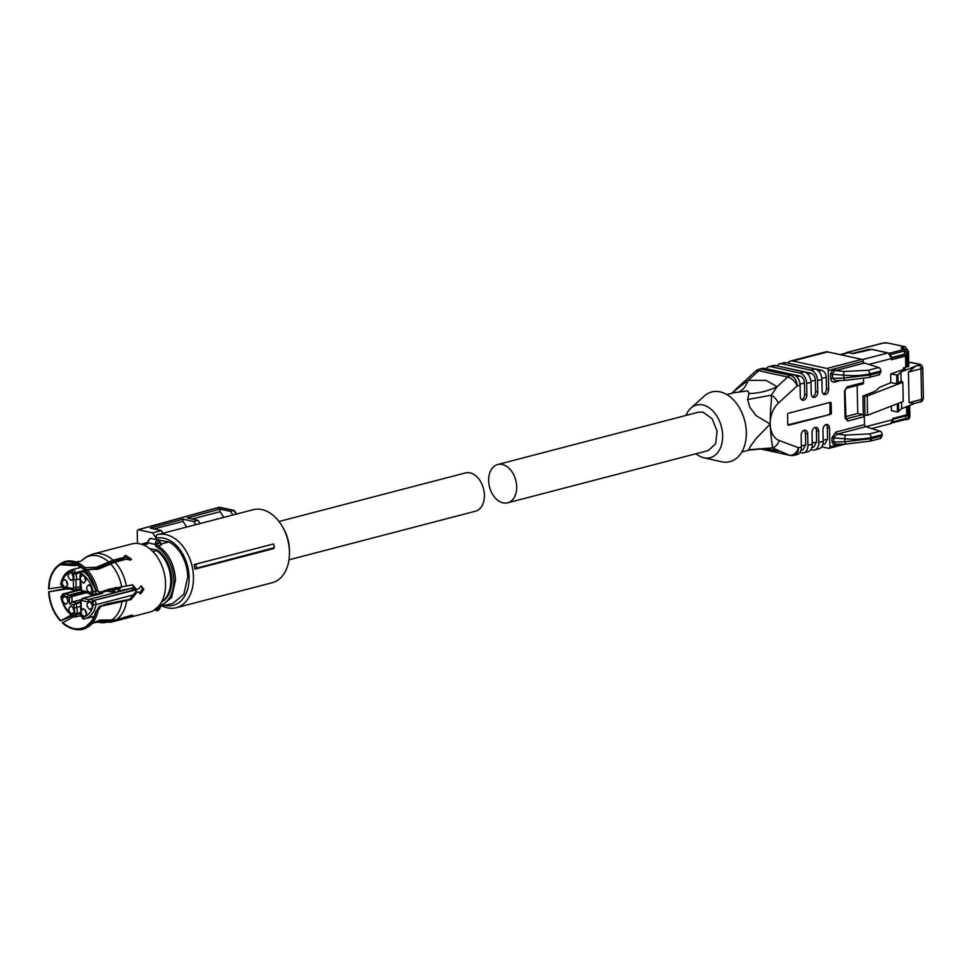 <?xml version="1.0" encoding="UTF-8"?>
<svg xmlns="http://www.w3.org/2000/svg" width="972" height="972" viewBox="0 0 972 972"><rect width="100%" height="100%" fill="white"/><g stroke="black" fill="none" stroke-linecap="round" stroke-linejoin="round"><path stroke-width="1.46" d="M845.604 416.623L857.741 413.452L857.158 385.459L857.741 413.452L863.002 414.607A1.859 1.276 75.4 0 1 863.306 414.728M862.358 359.628L887.946 352.958L871.738 349.41L853.1 353.638L848.714 352.678A4.945 3.39 75.4 0 0 847.572 352.69A4.945 3.39 75.4 0 0 847.341 352.763L846.673 352.617A1.859 1.276 -104.6 0 0 845.579 353.213M868.871 364.439L891.555 358.534L891.579 359.737L891.555 358.109L891.579 359.737L905.539 356.092L905.77 367.209M891.895 358.024L905.515 354.476L905.539 356.092L905.515 354.476L904.337 354.221L891.834 357.477M906.791 415.591L906.767 414.801L906.791 415.591L906.767 414.801L892.806 418.446L892.831 419.649L837.026 434.18L833.757 437.631L833.855 441.896L835.713 444.143L834.304 445.662L832.056 442.053L844.875 441.713L845.725 444.07L870.317 441.118L880.79 438.384M892.831 419.224L892.806 418.446L892.831 419.224M903.535 369.238L903.51 367.793L905.224 368.801L890.619 374.038L897.873 375.071L900.923 372.069L915.685 366.092L908.443 372.045L909.075 402.663L921.602 399.407A3.098 2.114 75.4 0 1 920.192 401.91C921.578 402.08 922.659 400.877 923.4 398.313A6.184 1.482 178.8 0 1 921.602 399.407L920.958 368.789L908.443 372.045M907.727 351.973L906.718 353.225L906.998 366.881L903.51 367.793M906.718 353.225L903.583 349.555A1.239 0.851 75.4 0 1 904.482 350.953L904.555 354.27M905.843 415.907L905.904 418.482L905.041 419.491L905.904 418.482L892.648 421.933M905.199 419.527L905.928 419.685A3.098 2.114 -104.6 0 0 906.645 419.673A3.098 2.114 -104.6 0 0 908.055 417.158L907.824 406.199M890.303 354.646L888.736 353.103M852.25 353.456L867.947 349.592A3.098 0.741 178.8 0 1 869.175 349.385M915.211 403.21L901.688 408.677L897.484 411.982L891.385 410.658L891.288 406.089M907.921 366.651L907.629 352.994A3.098 2.114 -104.6 0 0 905.382 349.507L906.171 349.507A3.098 3.098 0 0 1 908.528 352.447L908.82 366.104A3.098 0.741 178.8 0 1 907.921 366.651L906.998 366.881M906.645 419.673L907.556 419.43A3.098 2.114 -104.6 0 0 908.966 416.927A3.098 0.741 -1.2 0 0 909.865 416.381L909.646 405.47M920.192 401.91L914.044 403.514L909.075 402.663M900.923 372.069L901.105 380.769L898.055 383.77L897.873 375.071M901.688 408.677L901.554 402.116M898.638 411.678L898.468 403.307M897.484 411.982L897.302 403.757M867.146 396.066L867.546 415.275L903.231 401.46L902.83 382.251L867.146 396.066L862.917 396.017L872.467 392.324A35.867 8.602 -1.2 0 0 877.765 389.019A30.922 7.412 178.8 0 1 881.969 386.309L890.802 382.737L890.619 374.038M898.055 383.77L890.802 382.737M896.889 384.074L896.706 375.362M902.83 382.251L901.105 380.769M867.546 415.275L863.318 415.226L862.917 396.017M288.988 559.823L475.381 511.236A19.792 13.547 -104.6 0 0 484.153 491.905A19.792 13.547 -104.6 0 0 469.986 472.878A19.792 13.547 -104.6 0 0 465.406 472.939L279.013 521.514M507.663 502.828L708.345 450.522L715.611 443.827L717.129 431.276L712.172 418.774L703.072 412.189L698.358 412.213L497.676 464.519A19.792 13.547 -104.6 0 0 488.904 483.764A19.792 13.547 -104.6 0 0 502.949 502.852A19.792 13.547 -104.6 0 0 507.663 502.828A19.792 13.547 -104.6 0 0 516.436 483.582A19.792 13.547 -104.6 0 0 502.39 464.495A19.792 13.547 -104.6 0 0 497.676 464.519M273.497 548.645L274.311 547.673A39.135 26.791 -104.6 0 0 273.521 543.968L194.035 564.574A37.726 25.831 75.4 0 1 194.971 569.106L273.497 548.645M194.035 564.574L195.797 564.185A38.661 26.463 75.4 0 1 196.648 568.17L274.311 547.673M196.648 568.17L194.971 569.106M220.037 507.445A1.543 1.069 102.4 0 0 219.344 507.299L138.291 529.752L152.677 532.911L156.115 538.209L156.528 534.916A37.726 25.831 75.4 0 1 157.233 534.722A37.726 25.831 75.4 0 1 165.981 534.612A37.726 25.831 75.4 0 1 192.966 570.892A37.726 25.831 75.4 0 1 176.26 607.731A37.726 25.831 75.4 0 1 167.512 607.84A37.726 25.831 75.4 0 1 162.531 606.115M157.233 534.722L253.206 509.705A37.726 25.831 75.4 0 1 261.954 509.595A37.726 25.831 75.4 0 1 282.925 527.541A37.726 25.831 75.4 0 1 289.462 552.643A37.726 25.831 75.4 0 1 272.233 582.714L176.26 607.731M195.797 564.185L273.521 543.968M156.115 538.209A34.64 23.705 75.4 0 1 163.855 538.184A34.64 23.705 75.4 0 1 189.103 577.174A34.64 23.705 75.4 0 1 165.264 605.41A34.64 23.705 75.4 0 1 165.252 605.41M289.462 552.643L289.437 550.456A31.541 21.591 -104.6 0 0 283.97 529.473L282.925 527.541M236.147 514.152L233.742 510.446L234.41 511.564L233.742 510.446L230.498 511.345L220.037 509.061L220.097 511.709L223.767 517.383M232.867 515.002L230.498 511.345M220.097 511.709L192.055 519.012M220.037 509.061L187.329 517.979L198.081 520.336L200.147 523.531M186.685 527.043L183.015 521.369L182.967 519.17L193.756 521.527L198.081 520.336M193.756 521.527L195.785 524.673M154.05 528.914L183.015 521.369M163.065 533.203L161.328 530.518L150.259 528.088L182.967 519.17M152.677 532.911L161.328 530.518M137.477 543.47L137.222 531.016L137.915 529.764L218.967 507.311L218.275 508.563M685.989 415.445A27.216 18.626 75.4 0 1 690.861 408.131L704.263 396.054A36.025 24.665 75.4 0 1 731.187 397.706A36.025 24.665 75.4 0 1 746.326 432.406A36.025 24.665 75.4 0 1 721.382 461.749L703.789 457.751A27.216 18.626 75.4 0 1 695.976 453.742M690.861 408.131A27.216 18.626 75.4 0 1 711.2 409.382A27.216 18.626 75.4 0 1 722.633 435.59A27.216 18.626 75.4 0 1 703.789 457.751M770.079 424.132L770.188 424.229C771.379 444.945 772.716 444.143 772.4 447.885L748.659 449.757L750.153 449.659L748.659 449.757L750.639 446.014L756.459 438.165L770.201 424.035L755.997 415.591L749.825 407.207L747.602 399.528L748.975 393.49L747.76 390.829L733.641 392.797M770.079 424.011L770.176 423.853C770.492 402.858 771.817 401.327 771.306 395.191L747.602 399.528M770.188 423.853A21.032 14.471 -77.6 0 1 778.365 403.125A9.283 4.811 -132.4 0 0 771.306 395.191L777.102 386.71C767.941 391.121 758.573 393.368 748.975 393.49M739.595 391.437C743.07 389.979 745.937 386.297 748.173 380.368L766.07 380.392L777.102 386.71L787.66 377.039A9.283 4.811 47.6 0 1 797.174 385.92L778.365 403.125M736.618 388.496L733.933 391.303L748.173 380.368L758.743 370.709A9.283 4.811 -132.4 0 0 755.426 371.304L736.618 388.496A9.283 4.811 -132.4 0 1 737.857 387.864L732.317 393.138M766.738 448.736L778.451 451.117L764.381 448.566M779.155 440.486A9.283 6.695 -69.4 0 1 772.4 447.885L789.3 455.188A9.283 6.695 -69.4 0 0 798.474 447.752L779.155 440.486A21.032 14.471 -77.6 0 1 770.201 424.217A9.283 2.223 178.8 0 1 770.188 424.229M759.557 448.542L759.715 448.663A9.283 9.283 0 0 0 760.991 449.04L789.908 455.37A9.283 9.283 0 0 0 794.233 455.285L797.149 454.532A9.283 6.354 75.4 0 0 801.378 446.998L801.147 435.59A4.641 3.195 -77.6 0 1 805.411 430.207A4.641 3.195 -77.6 0 1 807.683 433.877L807.926 445.285L812.288 444.155A9.283 6.354 75.4 0 1 808.06 451.688L803.698 452.831A9.283 6.354 -104.6 0 0 807.926 445.285M862.358 383.989A1.859 1.276 -104.6 0 0 863.634 382.482L863.561 378.643M835.422 380.587A1.859 1.276 -104.6 0 0 834.717 382.045C832.372 382.446 831.048 381.231 830.732 378.412L832.518 378.266L835.203 380.599L844.559 380.38L843.489 375.156L830.635 374.147L832.7 369.421L834.183 371.085L832.433 373.989L832.518 378.266L843.55 378.084L870.39 374.973A3.098 2.114 75.4 0 1 868.98 377.476L868.98 377.476A3.098 2.114 75.4 0 1 868.409 377.513M823.381 394.037A4.641 3.195 102.4 0 0 826.492 388.691L828.679 389.177L828.29 370.563A1.859 1.276 75.4 0 0 826.941 368.473L792.763 360.989A9.283 6.354 -104.6 0 0 790.613 361.025A9.283 6.354 -104.6 0 0 787.83 363.054M828.679 389.177A4.641 3.195 -77.6 0 1 824.414 394.559A4.641 3.195 -77.6 0 1 822.142 390.878L821.899 379.481L817.537 380.611L817.78 392.02A4.641 3.195 -77.6 0 1 813.515 397.402A4.641 3.195 -77.6 0 1 811.231 393.721L810.988 382.324L806.626 383.454L806.869 394.863A4.641 3.195 -77.6 0 1 802.605 400.245A4.641 3.195 -77.6 0 1 800.321 396.564L800.09 385.167L797.174 385.92A9.283 6.354 75.4 0 0 790.418 375.471L761.489 369.141A9.283 6.391 -77.6 0 0 758.743 370.709L787.66 377.039A9.283 6.391 -77.6 0 1 790.418 375.471L793.322 374.718A9.283 6.354 75.4 0 1 800.09 385.167M810.83 449.659L812.446 450.012A9.283 6.354 -104.6 0 0 814.597 449.987A9.283 6.354 -104.6 0 0 818.837 442.442L818.594 431.033A4.641 3.195 -77.6 0 0 816.31 427.364A4.641 3.195 -77.6 0 0 812.045 432.747L812.288 444.155M821.741 446.816L828.618 448.323A1.859 1.276 -104.6 0 0 829.894 446.804L829.505 428.19A4.641 3.195 -77.6 0 0 827.221 424.521A4.641 3.195 -77.6 0 0 822.956 429.903L823.199 441.312A9.283 6.354 75.4 0 1 818.959 448.845L814.597 449.987M832.056 442.053L831.971 437.777L835.762 432.115L837.026 434.18L845.701 435.092L869.6 433.913L880.073 431.179L865.785 426.684A1.859 1.276 -104.6 0 1 864.521 424.618L864.351 416.696L847.778 421.022L845.081 418.094L844.51 391.084L847.062 386.807L863.634 382.482M830.525 414.351L788.644 425.262A1.239 0.851 -77.6 0 1 787.745 424.29L787.551 414.692A1.239 0.851 -77.6 0 1 788.389 413.258L830.27 402.347A1.239 0.851 -77.6 0 1 831.169 403.319L831.376 412.918A1.239 0.851 -77.6 0 1 830.525 414.351L787.867 424.837M828.29 370.563L863.185 361.232A1.859 1.276 75.4 0 0 861.848 359.385L827.67 351.9A9.283 6.354 75.4 0 0 825.507 351.925L790.613 361.025M791.852 363.929L821.741 370.332C824.414 371.268 825.921 373.588 826.249 377.294L826.492 388.691M817.537 380.611A9.283 6.354 75.4 0 0 810.782 370.174L781.853 363.832A9.283 6.354 -104.6 0 0 779.702 363.856L784.064 362.726A9.283 6.354 75.4 0 1 786.214 362.702L815.144 369.032A9.283 6.354 75.4 0 1 821.899 379.481M780.941 366.772L810.842 373.175C813.503 374.111 815.01 376.431 815.35 380.137L815.581 391.534L817.78 392.02M779.702 363.856A9.283 6.354 -104.6 0 0 776.932 365.897M812.483 396.88A4.641 3.195 102.4 0 0 815.581 391.534M806.626 383.454A9.283 6.354 75.4 0 0 799.871 373.017L770.954 366.675A9.283 6.354 -104.6 0 0 768.803 366.699L773.165 365.569A9.283 6.354 75.4 0 1 775.316 365.545L804.233 371.875A9.283 6.354 75.4 0 1 810.988 382.324M770.031 369.615L799.932 376.018C802.605 376.954 804.099 379.274 804.439 382.98L804.682 394.377L806.869 394.863M768.803 366.699A9.283 6.354 -104.6 0 0 766.021 368.74M801.572 399.723A4.641 3.195 102.4 0 0 804.682 394.377M764.405 368.388L761.489 369.141A9.283 6.354 75.4 0 0 759.339 369.166L762.255 368.412A9.283 6.354 75.4 0 1 764.405 368.388L793.322 374.718M807.683 433.877L805.496 433.403L804.245 430.256M803.698 452.831A9.283 6.354 -104.6 0 1 801.548 452.855L799.932 452.502M805.496 433.403L805.739 444.812L802.908 449.829L800.952 450.34M815.156 427.413A4.641 3.195 -77.6 0 1 816.407 430.56L816.638 441.968L813.819 446.986L811.851 447.497M822.762 444.654L824.73 444.143L827.549 439.125L827.306 427.716A4.641 3.195 102.4 0 0 826.066 424.57M836.722 444.228A1.859 1.276 75.4 0 0 836.017 445.443L829.894 446.804M831.971 437.777L844.814 438.785L844.875 441.713L871.726 438.603L869.746 441.154M863.926 415.311A1.859 1.276 75.4 0 1 864.351 416.696M829.736 402.481A1.239 0.851 -77.6 0 1 829.857 403.028L830.064 412.638A1.239 0.851 -77.6 0 1 829.213 414.06M834.183 371.085L835.653 370.551L834.413 368.728M864.424 363.054L835.653 370.551L844.364 371.462L868.263 370.283L878.737 367.55L864.424 363.054A1.859 1.276 75.4 0 1 863.185 361.232M837.196 444.155L835.713 444.143L837.196 444.155M880.863 372.24L880.839 370.988L870.365 373.722L870.39 374.973L880.863 372.24L878.895 374.791M868.263 370.283L870.365 373.722C862.699 375.581 853.744 376.055 843.489 375.156A3.098 0.741 96 0 1 844.364 371.462M880.073 431.179A3.098 2.114 75.4 0 1 882.175 434.618L882.199 435.869L871.726 438.603L871.702 437.351C864.035 439.21 855.068 439.684 844.814 438.785A3.098 0.741 96 0 1 845.701 435.092M878.737 367.55A3.098 2.114 75.4 0 1 880.839 370.988M882.199 435.869L880.231 438.421M161.085 543.98L168.97 541.926L157.889 539.958M168.97 541.926A32.696 22.38 75.4 0 1 187.73 576.87L183.83 594.317L172.809 603.442L157.877 607.075M159.044 605.75A31.468 21.542 75.4 0 0 173.769 580.09A31.468 21.542 75.4 0 0 156.844 547.102A1.239 0.741 -59.2 0 1 157.926 545.766L161.413 544.855L161.024 544.004L161.413 544.855A1.859 1.276 75.4 0 1 160.453 543.263L160.368 542.923C159.189 540.833 158.059 541.125 156.978 543.81L155.228 544.429L155.253 543.555L156.978 543.81L160.368 542.923L160.331 542.23L160.368 542.923M157.537 539.885L158.861 539.715M148.072 541.987L148.072 541.064C149.469 538.731 150.648 537.905 151.596 538.585A3.706 2.552 102.4 0 0 150.721 538.61A3.706 2.552 102.4 0 0 148.461 541.088L148.011 542.85L155.228 544.429A3.098 2.114 75.4 0 0 156.844 547.102M156.626 607.974L155.119 609.152M159.724 607.962L159.821 607.779A2.479 1.701 102.4 0 1 158.315 609.432A2.479 1.701 102.4 0 1 156.747 608.581L159.821 607.779L160.489 606.65M149.36 548.451L157.513 550.237A28.759 19.683 75.4 0 1 171.85 579.664A28.759 19.683 75.4 0 1 161.546 601.947M141.487 544.259L144.099 543.336A32.696 22.38 75.4 0 1 147.137 542.862A1.859 1.276 75.4 0 0 147.307 542.838L148.011 542.85A3.098 2.114 75.4 0 1 146.456 544.308A1.239 0.899 -93.2 0 1 147.137 542.862L147.392 542.789M157.513 550.237L153.005 551.719M85.05 567.684L83.531 568.535A34.348 23.51 -104.6 0 0 61.114 563.626L62.159 562.679A35.016 23.972 75.4 0 1 75.804 561.986A35.016 23.972 75.4 0 1 85.05 567.684L96.447 567.271L113.031 560.237A35.247 24.13 75.4 0 0 93.251 553.955L131.682 543.931A35.247 24.13 75.4 0 1 165.544 583.516A35.247 24.13 75.4 0 1 149.457 612.166L111.027 622.177A35.247 24.13 75.4 0 0 114.295 620.95L126.834 617.949C131.998 616.333 133.553 615.434 131.499 615.24L116.166 619.857L99.436 620.136L91.854 623.708M156.857 550.723A29.063 19.902 75.4 0 1 170.756 580.053A29.063 19.902 75.4 0 1 161.607 601.85M113.031 560.237L124.525 557.235L123.906 558.657L112.242 561.695L95.815 568.693L87.176 569.653M85.463 570.442L95.742 589.895A34.348 23.51 -104.6 0 0 85.463 570.442L86.97 569.604L98.366 569.191L114.963 562.156L126.457 559.155L130.345 560.079L131.499 559.192L125.522 555.291L124.525 557.235L124.416 556.069M86.97 569.604A35.016 23.972 75.4 0 1 97.783 590.745L100.177 592.227L109.119 589.154L132.617 584.877L136.688 589.518L138.559 589.032L140.879 586.104L143.844 589.178L141.037 593.613L138.619 592.033L135.436 592.227L138.619 592.033M141.803 586.08L140.879 586.104M140.15 593.637L141.037 593.613M136.76 592.519L131.086 599.615L129.738 599.323L135.436 592.227M100.481 606.929L98.196 610.343L96.192 611.534L99.071 606.625L131.086 599.615M132.787 615.24L131.499 615.24M125.582 617.402L126.834 617.949M57.032 566.457L58.004 565.558A35.016 23.972 75.4 0 1 60.288 563.76L59.256 564.708A34.348 23.51 -104.6 0 0 57.032 566.457A34.348 23.51 -104.6 0 0 48.6 588.85L61.588 587.027M81.089 560.99L87.055 556.616M60.288 563.76L61.272 563.991M77.59 564.841L75.063 565.643L59.256 564.708M61.114 563.626L76.995 564.538M93.251 553.955L88.403 555.777L80.53 561.269M86.921 569.641L83.531 568.535M124.392 556.895L130.977 559.799M100.177 592.227L95.341 589.81M136.688 589.518L135.375 589.226L131.949 584.792M141.134 586.055L142.519 588.886L139.531 593.357M99.071 606.625L107.175 603.794L129.738 599.323M98.196 610.343A35.016 23.972 75.4 0 1 91.878 623.684A35.016 23.972 75.4 0 1 88.173 626.916L86.435 626.138L90.663 622.238M73.641 616.77L62.354 622.821A34.348 23.51 -104.6 0 0 73.313 628.945A34.348 23.51 -104.6 0 0 84.771 627.73L90.87 621.983M84.771 627.73L86.314 627.997A35.016 23.972 75.4 0 1 74.601 629.249L73.313 628.945M114.295 620.95L97.577 621.217L92.717 623.076M87.504 626.794L86.314 627.997M64.832 588.692L48.661 591.851A34.348 23.51 -104.6 0 0 60.434 620.901L71.199 615.057M60.434 620.901L72.244 615.859M66.157 588.983L48.661 591.851M48.989 588.935C49.329 577.903 52.816 569.993 59.45 565.206M61.321 564.125L75.221 563.76L83.349 568.948M97.783 590.745L95.742 589.895M95.791 611.449A33.813 23.146 75.4 0 1 90.518 622.42A33.813 23.146 75.4 0 1 86.435 626.138M96.192 611.534A34.348 23.51 75.4 0 1 86.642 626.636M84.576 627.232C77.335 630.512 69.984 628.896 62.536 622.408M60.616 620.488C53.715 612.737 49.864 603.223 49.05 591.936M74.249 616.831A1.859 1.106 -59.1 0 1 73.617 616.758C67.25 612.664 63.01 606.163 60.908 597.245L61.406 597.197A23.498 16.087 -104.6 0 0 73.264 615.507L76.703 614.778L76.679 613.526A6.184 4.228 -104.6 0 0 76.545 607.451L73.933 608.035L73.872 604.839L69.437 603.867L72.025 602.008L80.797 599.724M98.16 594.269L98.123 593.418M134.744 594.56L96.058 604.645A1.859 0.778 -169.1 0 1 93.47 604.22L91.514 602.652A4.325 2.965 -104.6 0 0 89.667 601.425A4.325 2.965 -104.6 0 0 87.857 601.85L81.745 600.514L83.009 598.375A2.782 1.908 75.4 0 0 82.365 598.375L101.999 593.26A2.782 1.908 75.4 0 1 102.643 593.248L100.517 592.786M114.635 590.113L113.821 592.264L106.884 591.134M112.497 592.227L112.436 589.883L119.434 588.862A2.782 1.908 -104.6 0 0 120.686 587.039M113.76 590.174L115.619 587.282M115.401 587.853A2.782 1.908 75.4 0 1 114.222 589.214L94.588 594.329A2.782 1.908 -104.6 0 0 95.778 591.328A25.357 17.362 -104.6 0 0 95.426 589.87M69.437 603.867L69.304 597.792L71.904 596.541L72.025 602.008L76.023 602.883L80.567 601.704M81.927 591.754L68.635 595.216L71.904 596.541L86.326 592.774M118.56 589.093L118.317 591.644L120.856 587.27A25.357 17.362 -104.6 0 0 120.82 587.027M79.546 578.984L75.974 579.907L76.132 587.756A2.782 1.908 75.4 0 1 74.868 590.016A2.782 1.908 75.4 0 1 74.224 590.016L68.04 588.777L66.764 587.222L72.876 588.558L73.52 587.805L73.337 579.421A4.325 2.965 -104.6 0 0 73.24 574.428L80.239 572.69M66.971 597.282A4.325 2.965 -104.6 0 0 65.124 596.055A4.325 2.965 -104.6 0 0 63.314 596.48L64.201 594.244L66.4 593.904L68.635 595.216L66.971 597.282L69.304 597.792L71.454 595.836L84.625 592.41M80.664 606.382L76.545 607.451L76.472 603.588L73.872 604.839L76.023 602.883L76.472 603.588L80.591 602.506M71.442 606.103C75.172 609.505 75.233 612.105 71.612 613.903C67.882 610.501 67.821 607.901 71.442 606.103L70.506 606.115M72.536 613.891L71.612 613.903M65.136 596.346C68.866 599.76 68.915 602.361 65.294 604.159C61.564 600.745 61.515 598.145 65.136 596.346L64.201 596.358M66.23 604.147L65.294 604.159M63.933 594.354L64.966 593.928L63.933 594.354M136.627 591.924A2.782 1.908 -104.6 0 0 134.877 590.162L133.966 589.968A6.184 4.228 -104.6 0 0 131.73 588.655A6.184 4.228 -104.6 0 0 130.297 588.668L89.509 599.299M81.393 614.559L82.268 617.487A23.498 16.087 -104.6 0 0 93.47 604.22M81.101 600.635L81.284 609.651A4.325 2.965 -104.6 0 0 81.381 614.656M87.857 601.85L88.731 599.627L90.943 599.287L93.166 600.599L133.966 589.968M118.596 591.146L134.744 587.452M85.354 570.941L82.984 571.56A1.859 1.106 120.9 0 0 81.356 573.565L80.579 576.032A4.325 2.965 -104.6 0 0 80.676 581.037L81.526 590.454L87.65 591.802L88.598 593.175L87.65 591.802A4.325 2.965 -104.6 0 0 89.485 593.017A4.325 2.965 -104.6 0 0 91.295 592.592L93.944 594.342A2.782 1.908 -104.6 0 0 94.588 594.329L93.519 594.354M73.337 579.421L75.974 579.907A6.184 4.228 -104.6 0 0 75.84 573.832L75.816 572.581L73.264 569.434A25.357 17.362 -104.6 0 0 72.22 569.653C66.169 571.5 62.317 576.335 60.641 584.16A1.859 0.778 10.9 0 0 61.151 584.852L63.156 587.598M80.251 612.591L76.679 613.526L74.042 613.04A4.325 2.965 -104.6 0 0 73.933 608.035M74.334 611.388A4.022 2.746 75.4 0 1 73.301 607.415M66.983 597.671L68.028 601.644M89.667 601.729C93.397 605.131 93.458 607.731 89.837 609.529C86.107 606.127 86.046 603.527 89.667 601.729L88.744 601.741M90.773 609.517L89.837 609.529M83.714 608.788C87.444 612.19 87.492 614.79 83.871 616.588C80.154 613.186 80.093 610.586 83.714 608.788L82.778 608.8M84.807 616.576L83.871 616.588M83.009 575.169C86.739 578.571 86.787 581.183 83.179 582.969C79.449 579.567 79.388 576.967 83.009 575.169L82.073 575.181M84.102 582.957L83.179 582.969M89.315 584.913C93.045 588.327 93.105 590.927 89.485 592.726C85.755 589.311 85.706 586.711 89.315 584.913L88.391 584.925M90.42 592.713L89.485 592.726M80.579 576.032L80.555 574.865L80.579 576.032M118.863 561.136A4.362 2.989 -104.6 0 0 118.268 560.127M70.737 572.484C74.467 575.886 74.528 578.486 70.907 580.284C67.177 576.882 67.117 574.282 70.737 572.484L69.802 572.496M71.831 580.272L70.907 580.284M64.784 579.543C68.514 582.945 68.562 585.545 64.942 587.343C61.212 583.941 61.163 581.341 64.784 579.543L63.848 579.555M65.877 587.331L64.942 587.343M91.514 602.652L93.166 600.599L134.877 590.162M91.526 603.053L92.559 607.014M86.605 614.073A4.022 2.746 75.4 0 1 85.572 610.112M85.901 580.454A4.022 2.746 75.4 0 1 84.868 576.493M92.206 590.211A4.022 2.746 75.4 0 1 91.174 586.238M63.654 587.805L67.736 589.093A6.184 4.228 -104.6 0 0 68.356 588.85M64.067 587.793L63.107 586.42A4.325 2.965 -104.6 0 0 64.954 587.647A4.325 2.965 -104.6 0 0 66.764 587.222M73.629 577.769A4.022 2.746 75.4 0 1 72.596 573.808M67.676 584.828A4.022 2.746 75.4 0 1 66.631 580.867M906.597 406.697L906.767 414.801M887.946 352.958A4.945 3.39 75.4 0 1 891.555 358.534L888.238 352.958A1.239 0.851 102.4 0 0 887.946 352.958M840.731 354.756L848.714 352.678M893.183 419.078L892.831 419.649A4.945 3.39 75.4 0 1 890.571 423.658L871.763 428.567M888.602 353.188A1.239 0.851 102.4 0 0 888.238 352.958L872.018 349.398A1.239 0.851 -77.6 0 1 872.285 349.531M871.738 349.41A1.239 0.851 -77.6 0 1 872.018 349.398L868.822 349.47A1.239 0.851 -104.6 0 0 868.567 349.604M869.114 349.458A1.239 0.851 -104.6 0 0 868.822 349.47L852.954 353.601M905.236 368.801L905.224 368.169M904.482 350.953L890.619 354.561M903.583 349.555L889.404 353.249M846.673 352.617L883.317 343.067A3.098 0.741 178.8 0 1 887.691 342.982L904.908 346.749L902.295 347.429A3.9 0.936 178.8 0 0 902.162 348.717L904.458 349.75M882.515 343.274A1.859 1.276 75.4 0 1 883.317 343.067M923.4 398.313L922.756 367.695A6.184 1.482 178.8 0 1 920.958 368.789A3.098 2.114 -104.6 0 0 918.698 365.302L915.685 366.092M918.698 365.302L918.698 364.257A3.098 2.126 -77.6 0 1 919.415 364.245C920.788 364.014 921.893 365.168 922.756 367.695M908.747 362.86L910.363 362.435L918.698 364.257M908.735 405.834L908.966 416.927L908.055 417.158M902.162 348.717L902.903 348.705M902.295 347.429A3.098 2.114 75.4 0 1 904.057 348.984M888.517 343.165L905.345 346.737L907.155 349.604M846.248 352.629L882.892 343.067L887.691 342.982M919.415 364.245L911.092 362.41A3.098 2.126 102.4 0 0 910.363 362.435A1.859 1.276 75.4 0 0 909.561 362.641M864.57 396.248L864.983 415.457M219.344 507.299L233.742 510.446M760.991 449.04A9.283 6.391 102.4 0 1 760.383 448.857L789.3 455.188A9.283 6.391 102.4 0 0 789.908 455.37M840.646 380.502L834.717 382.045M830.732 378.412L830.635 374.147M794.233 455.285A9.283 6.354 75.4 0 0 798.474 447.752L801.378 446.998M818.837 442.442L823.199 441.312M835.762 432.115L864.521 424.618M826.941 368.473L861.848 359.385M810.782 370.174L815.144 369.032M799.871 373.017L804.233 371.875M818.594 431.033L816.407 430.56M827.306 427.716L829.505 428.19M836.017 445.443L840.974 444.155M845.883 418.81L863.002 414.607M862.784 383.989L846.211 388.314L845.057 390.756L846.005 418.944A1.859 1.276 -77.6 0 0 846.418 418.932A1.859 1.276 75.4 0 1 847.778 421.022M846.211 388.314A1.859 1.276 -104.6 0 0 847.062 386.807M831.169 403.319L829.857 403.028M830.064 412.638L831.376 412.918M770.954 366.675L775.316 365.545M781.853 363.832L786.214 362.702M792.763 360.989L827.67 351.9M818.631 371.146L821.741 370.332M821.838 378.448L826.249 377.294M807.72 373.989L810.842 373.175M810.927 381.279L815.35 380.137M796.821 376.82L799.932 376.018M800.029 384.122L804.439 382.98M805.739 444.812L801.365 445.941M816.638 441.968L812.264 443.111M827.549 439.125L823.175 440.267M882.175 434.618L871.702 437.351L869.6 433.913M156.954 544.162A1.859 1.276 75.4 0 0 157.926 545.766C168.666 553.104 174.523 564.538 175.519 580.053L171.619 597.501L160.599 606.625L157.428 607.123M143.176 544.855A31.468 21.542 75.4 0 1 146.456 544.308M151.596 538.585L158.606 540.116A3.706 2.552 102.4 0 0 157.731 540.14A3.706 2.552 102.4 0 0 155.253 543.555M155.241 609.395A3.706 2.552 102.4 0 0 156.589 610.465A3.706 2.552 102.4 0 0 157.464 610.44M114.963 562.156A35.247 24.13 75.4 0 1 126.372 586.055M126.688 600.757A35.247 24.13 75.4 0 1 116.166 619.857M85.657 557.369L81.952 560.37A34.214 23.425 75.4 0 1 84.564 558.244M86.435 557.163A34.214 23.425 75.4 0 1 108.755 562.047M110.686 563.967A34.214 23.425 75.4 0 1 121.694 586.918M122.01 601.619A34.214 23.425 75.4 0 1 111.853 619.929M109.994 621.011A34.214 23.425 75.4 0 1 98.051 622.092L111.027 622.177M78.975 589.797A33.4 22.866 75.4 0 1 78.841 588.983M78.89 567.927A32.55 22.283 75.4 0 1 79.813 566.166M93.348 618.071A32.55 22.283 75.4 0 1 91.672 617.001M76.363 590.478A32.55 22.283 75.4 0 1 76.229 589.652M80.36 589.603L62.645 594.062L80.336 589.445M63.314 596.48L62.014 596.188L63.289 594.05L64.152 594.244M82.268 617.487A1.859 1.349 -99.5 0 0 83.969 618.957A25.357 17.362 -104.6 0 0 85.014 618.739A25.357 17.362 -104.6 0 0 96.058 604.645A2.782 1.908 -104.6 0 0 94.077 600.793L92.814 602.932M88.695 599.615L83.009 598.375L102.643 593.248M122.812 586.76L120.856 587.27M109.411 564.683L101.708 566.688M90.396 569.641L88.962 570.005M93.968 585.411A25.357 17.362 -104.6 0 0 82.984 571.56L81.794 571.354M97.164 590.964L93.215 591.875A23.498 16.087 -104.6 0 0 81.356 573.565M90.833 594.487A6.184 4.228 -104.6 0 0 92.267 594.463A6.184 4.228 -104.6 0 0 92.899 594.22M81.417 567.308L73.264 569.434A1.859 1.349 80.5 0 0 72.341 571.585A23.498 16.087 -104.6 0 0 61.151 584.852M86.727 569.738L75.816 572.581L73.192 572.642L72.341 571.585M73.52 587.805L80.263 586.675M74.079 614.826L74.042 613.04M61.406 597.197L62.014 596.188M80.506 613.782L76.703 614.778L75.439 617.038L73.617 616.758A1.859 1.106 -59.1 0 1 73.264 615.507M81.417 616.43L81.417 615.811M81.745 600.514L81.101 601.267M91.295 592.592L92.595 592.884L93.215 591.875M92.595 592.884L93.944 594.342M81.526 590.454A1.859 1.276 102.4 0 0 82.438 591.924L87.99 593.139M80.858 589.409L80.846 588.789M73.24 574.428L73.192 572.642M72.876 588.558L74.224 590.016M66.303 589.105A6.184 4.228 -104.6 0 0 67.736 589.093L68.526 588.886M80.542 574.245L80.53 573.614M61.807 586.14L63.107 586.42M840.136 354.622L847.572 352.69M905.88 355.023L906.135 367.112M906.961 406.551L907.143 415.433M907.022 415.591L893.183 419.199M893.195 419.43L890.571 423.658M905.333 419.491L891.798 423.014M906.171 349.507L902.964 348.717M908.747 362.75L911.092 362.41M905.345 346.737L907.714 350.418M907.556 419.43A3.098 3.098 0 0 0 909.865 416.381M236.585 514.042L234.386 510.64M218.967 507.311A1.543 1.543 0 0 1 219.708 507.287L234.082 510.434M734.091 392.676L726.837 394.571M765.171 448.602L749.254 450.085L741.818 452.029M731.296 393.684L733.957 391.266M759.339 369.166A9.283 9.283 0 0 0 755.426 371.304M829.043 448.311L845.288 444.083M836.54 444.228L845.725 444.07M844.389 380.441L868.98 377.476L879.453 374.755M144.099 543.336L147.659 542.412M158.606 540.116L161.218 544.235M160.878 606.212L160.113 607.986C158.715 610.319 157.537 611.145 156.589 610.465L154.39 609.979M80.664 561.208L75.755 561.974M91.283 621.801L90.518 622.42M98.051 622.092L93.142 622.87M80.421 589.895L64.966 593.928M94.15 616.345L83.884 618.97L80.87 616.127L80.761 608.812M93.069 594.257L90.396 594.5L87.844 592.993M81.369 567.271L72.22 569.653M73.787 590.028L80.299 588.595M60.908 597.245L62.645 594.062M82.365 598.375L80.555 600.963L80.725 608.958M118.317 591.644L114.028 592.252M80.056 575.193L80.311 589.105L82.438 591.924M80.858 615.616L75.439 617.038M111.148 563.711L104.466 565.449M85.621 570.357L81.806 571.354L80.02 575.339M60.641 584.16L63.447 587.768"/></g></svg>
